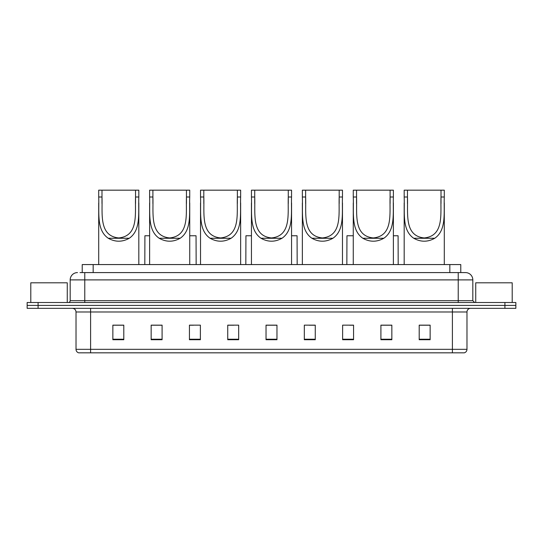<?xml version="1.0" encoding="UTF-8"?>
<svg xmlns="http://www.w3.org/2000/svg" width="543" height="543" viewBox="0 0 543 543"><rect width="100%" height="100%" fill="white"/><g stroke="black" fill="none" stroke-linecap="round" stroke-linejoin="round"><path stroke-width="0.81" d="M82.224 272.593L82.224 264.57L460.776 264.57L460.776 272.593M80.201 272.593L462.969 272.593M80.031 272.593L84.776 272.593L84.776 279.889L70.183 279.889L70.183 300.679A1.826 1.826 0 0 1 68.364 302.499M77.479 272.593A7.297 7.297 0 0 0 70.183 279.889M472.817 279.889L458.224 279.889L458.224 272.593L465.521 272.593A7.297 7.297 0 0 1 472.817 279.889L472.817 300.679L474.636 302.499M38.091 302.499L27.15 302.499L27.15 305.417L38.091 305.417L27.15 305.417L27.15 308.336L38.091 308.336L38.091 305.417L504.909 305.417L38.091 305.417L38.091 302.499L504.909 302.499L504.909 305.417L515.85 305.417L504.909 305.417L504.909 308.336L38.091 308.336M515.85 302.499L515.85 305.417L515.85 302.499L504.909 302.499M464.17 352.828L452.394 352.828L452.394 349.325L466.98 349.325L466.98 311.981A3.645 3.645 0 0 1 470.625 308.336M464.061 352.828L78.647 352.828A3.645 3.645 0 0 1 76.02 349.325L76.02 311.981C75.803 309.768 74.588 308.553 72.375 308.336M430.144 339.735L430.144 325.148L419.203 325.148L419.203 339.735L430.144 339.735M391.849 339.735L391.849 325.148L380.908 325.148L380.908 339.735L391.849 339.735M353.561 339.735L353.561 325.148L342.619 325.148L342.619 339.735L353.561 339.735M315.266 339.735L315.266 325.148L304.324 325.148L304.324 339.735L315.266 339.735M123.797 339.735L123.797 325.148L112.856 325.148L112.856 339.735L123.797 339.735M162.092 339.735L162.092 325.148L151.151 325.148L151.151 339.735L162.092 339.735M200.381 339.735L200.381 325.148L189.439 325.148L189.439 339.735L200.381 339.735M238.676 339.735L238.676 325.148L227.734 325.148L227.734 339.735L238.676 339.735M276.971 339.735L276.971 325.148L266.029 325.148L266.029 339.735L276.971 339.735M515.85 308.336L515.85 305.417L515.85 308.336L504.909 308.336M349.583 325.223L353.561 325.223M389.989 325.223L386.453 325.223M227.734 325.223L233.829 325.223M189.439 325.223L193.417 325.223M156.547 325.223L153.011 325.223M309.171 325.223L315.266 325.223M276.971 325.223L266.029 325.223M162.092 325.223L151.151 325.223M123.797 325.223L112.856 325.223M391.849 325.223L380.908 325.223M430.144 325.223L419.203 325.223M67.264 302.499L67.264 282.808L30.795 282.808L30.795 302.499M101.989 190.172L138.825 190.172L138.825 197C138.194 212.584 141.234 230.076 129.261 238.262C122.263 242.178 115.265 242.178 108.261 238.262C96.301 230.083 99.328 212.659 98.704 197L98.704 190.172L101.989 190.172L101.989 203.611M98.704 197L101.989 197C102.634 213.345 98.548 235.967 118.754 237.943C138.994 235.92 134.881 213.426 135.54 197L135.54 190.172M138.825 197L135.54 197L135.54 203.537M98.704 202.98L98.704 264.57M138.825 202.933L138.825 264.57M152.902 190.172L189.731 190.172L189.731 197C189.107 212.584 192.147 230.076 180.174 238.262C173.176 242.178 166.178 242.178 159.174 238.262C147.214 230.083 150.241 212.659 149.617 197L149.617 190.172L152.902 190.172L152.902 203.611M149.617 197L152.902 197C153.547 213.345 149.461 235.967 169.667 237.943C189.907 235.92 185.794 213.426 186.453 197L186.453 190.172M189.731 197L186.453 197L186.453 203.537M149.617 202.98L149.617 264.57M189.731 202.933L189.731 264.57M203.808 190.172L240.644 190.172L240.644 197C240.02 212.584 243.06 230.076 231.087 238.262C224.089 242.178 217.085 242.178 210.087 238.262C198.127 230.083 201.154 212.659 200.53 197L200.53 190.172L203.808 190.172L203.808 203.611M200.53 197L203.808 197C204.46 213.345 200.374 235.967 220.58 237.943C240.82 235.92 236.707 213.426 237.366 197L237.366 190.172M240.644 197L237.366 197L237.366 203.537M200.53 202.98L200.53 264.57M240.644 202.933L240.644 264.57M254.721 190.172L291.557 190.172L291.557 197C290.933 212.584 293.973 230.076 282 238.262C275.002 242.178 267.998 242.178 261 238.262C249.04 230.083 252.067 212.659 251.443 197L251.443 190.172L254.721 190.172L254.721 203.611M251.443 197L254.721 197C255.373 213.345 251.287 235.967 271.493 237.943C291.734 235.92 287.62 213.426 288.279 197L288.279 190.172M291.557 197L288.279 197L288.279 203.537M251.443 202.98L251.443 264.57M291.557 202.933L291.557 264.57M305.634 190.172L342.47 190.172L342.47 197C341.846 212.584 344.886 230.076 332.913 238.262C325.915 242.178 318.911 242.178 311.913 238.262C299.953 230.083 302.98 212.659 302.356 197L302.356 190.172L305.634 190.172L305.634 203.611M302.356 197L305.634 197C306.286 213.345 302.2 235.967 322.399 237.943C342.647 235.92 338.533 213.426 339.192 197L339.192 190.172M342.47 197L339.192 197L339.192 203.537M302.356 202.98L302.356 264.57M342.47 202.933L342.47 264.57M356.547 190.172L393.383 190.172L393.383 197C392.759 212.584 395.793 230.076 383.826 238.262C376.822 242.178 369.824 242.178 362.826 238.262C350.866 230.083 353.893 212.659 353.269 197L353.269 190.172L356.547 190.172L356.547 203.611M353.269 197L356.547 197C357.199 213.345 353.113 235.967 373.312 237.943C393.56 235.92 389.446 213.426 390.098 197L390.098 190.172M393.383 197L390.098 197L390.098 203.537M353.269 202.98L353.269 264.57M393.383 202.933L393.383 264.57M407.46 190.172L444.296 190.172L444.296 197C443.665 212.584 446.706 230.076 434.739 238.262C427.735 242.178 420.737 242.178 413.739 238.262C401.779 230.083 404.806 212.659 404.175 197L404.175 190.172L407.46 190.172L407.46 203.611M404.175 197L407.46 197C408.105 213.345 404.026 235.967 424.226 237.943C444.473 235.92 440.353 213.426 441.011 197L441.011 190.172M444.296 197L441.011 197L441.011 203.537M404.175 202.98L404.175 264.57M444.296 202.933L444.296 264.57M512.205 302.499L512.205 282.808L475.736 282.808L475.736 302.499M149.617 235.757L144.913 235.757L144.805 264.57M189.731 235.757L196.043 235.757L196.152 264.57M251.443 235.757L245.938 235.757L245.823 264.57M291.557 235.757L297.062 235.757L297.177 264.57M353.269 235.757L346.957 235.757L346.848 264.57M393.383 235.757L398.087 235.757L398.195 264.57M93.165 272.593L93.165 264.57M449.835 272.593L449.835 264.57M84.776 302.499L84.776 300.679L472.817 300.679M70.183 300.679L84.776 300.679L84.776 279.889L458.224 279.889L458.224 302.499M452.394 308.336L452.394 311.981L76.02 311.981M466.98 311.981L452.394 311.981L452.394 349.325L90.606 349.325L90.606 352.828M76.02 349.325L90.606 349.325L90.606 308.336M276.971 339.226L266.029 339.226M238.676 339.226L227.734 339.226M200.381 339.226L189.439 339.226M162.092 339.226L151.151 339.226M123.797 339.226L112.856 339.226M315.266 339.226L304.324 339.226M353.561 339.226L342.619 339.226M391.849 339.226L380.908 339.226M430.144 339.226L419.203 339.226M108.261 238.262L129.261 238.262M159.174 238.262L180.174 238.262M210.087 238.262L231.087 238.262M261 238.262L282 238.262M311.913 238.262L332.913 238.262M362.826 238.262L383.826 238.262M413.739 238.262L434.739 238.262M464.353 352.828C466.003 352.244 466.878 351.077 466.98 349.325"/></g></svg>
